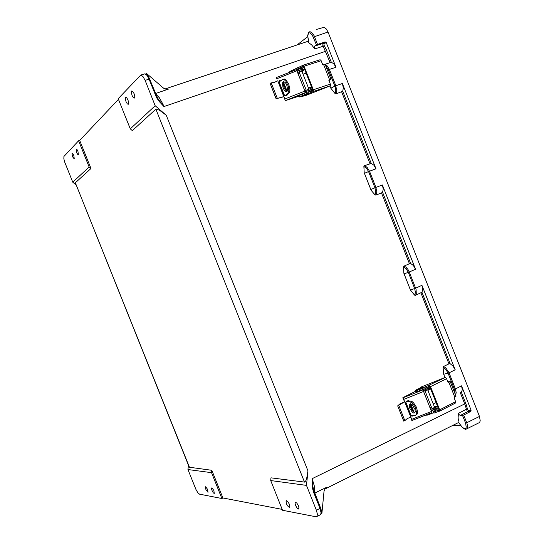 <?xml version="1.0" encoding="UTF-8"?>
<svg xmlns="http://www.w3.org/2000/svg" width="544" height="544" viewBox="0 0 544 544"><rect width="100%" height="100%" fill="white"/><g stroke="black" fill="none" stroke-linecap="round" stroke-linejoin="round"><path stroke-width="0.82" d="M211.874 487.832L211.514 488.689L212.153 490.824L213.343 492.85L214.288 493.476L213.853 490.491L211.874 487.832M286.566 500.67L285.974 501.745L286.708 504.261L288.191 506.627L289.53 507.362L289.836 506.314L289.102 503.792L287.613 501.418L286.566 500.67M125.623 97.369L125.338 98.675L126.011 101.626L127.384 103.972L128.289 104.258L128.636 102.911L127.969 99.953L126.589 97.594L125.623 97.369M76.119 148.968L76.582 152.429L77.697 154.435L78.384 154.734L77.962 151.246L76.84 149.233L76.119 148.968M205.666 486.764L207.597 489.382L208.039 492.32L205.958 489.702L205.326 487.608L205.666 486.764M298.384 509.082L299.01 507.98L298.262 505.41L296.732 502.996L295.378 502.255L295.032 503.336L295.773 505.893L297.296 508.307L298.384 509.082M72.012 153.252L72.474 156.652L74.236 158.93L73.814 155.502L72.712 153.517L72.012 153.252M134.436 98.049L133.436 97.825L132.029 95.438L131.356 92.419L131.73 91.011L133.028 91.725L134.069 93.697L134.742 96.716L134.436 98.049M155.577 93.813L159.297 97.696L162.942 104.142L163.968 106.556L159.331 101.585L156.543 97.628L149.056 79.179L145.105 80.39L143.011 76.554L140.848 75.011L118.211 98.675L130.261 128.867L132.355 130.648L156.08 109.024L159.576 110.31L166.287 115.24L307.952 470.914L306.741 477.992L305.871 480.604L304.756 482.113L270.966 477.863L270.681 480.583L282.526 510.265L316.152 516.786L320.3 514.821M316.676 29.383L324.068 27.275L326.284 28.941L328.012 32.001L479.461 416.398L466.732 422.756L463.712 415.106L460.285 415.48L468.119 411.427L468.479 410.672L467.588 409.414L466.303 404.777L461.4 392.278L462.339 389.783L461.523 385.846L471.138 410.237L468.411 410.278M478.89 422.878L479.679 422.28L480.223 420.75L479.461 416.398M461.4 392.278L460.333 392.856L464.692 403.913L312.168 478.652L312.528 488.281L313.494 491.953L314.004 491.511L312.916 486.826L312.168 478.652L314.595 486.907L314.568 492.932M443.061 367.37L443.673 374.252L448.78 372.987L448.759 372.205L445.652 367.778L443.51 366.534L443.061 367.37L445.42 368.934L447.848 372.606L454.716 390.041L455.11 393.972M414.535 295.1L415.405 295.324L416.276 294.08L416.072 289.503L415.616 288.177L414.691 288.531L415.514 292.584L414.535 295.1L410.441 290.013L414.691 288.531L408.32 272.374L404.036 273.768L410.387 289.864L403.866 273.224L403.437 266.954L406.069 268.648L408.32 272.374L409.251 272.02L407.966 269.498L405.94 267.131L403.9 266.138L403.437 266.954M375 194.847L375.85 192.005L374.972 187.809L375.897 187.442L376.849 192.039L375.884 195.106L375.108 194.956L371.912 191.25L370.852 189.638L364.242 172.754L363.848 166.498L364.324 165.791L367.078 167.253L369.498 171.21L368.574 171.584L366.37 167.96L363.848 166.573M336.008 93.928L335.158 93.697L330.84 88.182L335.553 85.836L336.804 89.842L336.702 92.242L336.008 93.928L342.754 91.283L371.185 163.404L373.776 165.09L375.958 168.742L342.373 83.538L343.346 87.87L342.754 91.283M465.848 403.546L464.692 403.913L467.01 410.781L467.908 411.454L470.764 411.434L471.138 410.237M331.337 62.329L330.147 62.614L322.796 45.349L322.986 43.493L325.115 41.908L326.121 42.344L324.013 44.146L323.993 45.152L326.495 50.062L331.337 62.329L333.826 63.723L335.968 67.279L326.21 42.514M325.115 41.908L316.377 44.819L312.161 34.836L309.93 32.878L308.938 32.837L308.278 33.517L307.775 36.38L308.659 40.99L308.502 42.588L311.732 44.941L314.799 48.906L314.289 47.308L314.609 46.138L323.068 43.472L324.061 44.098M382.337 184.926L383.255 189.128L382.548 192.229L410.652 263.527L413.352 265.499L415.575 269.253L382.337 184.926L375.897 187.442L369.498 171.21L375.958 168.742M165.614 89.134L168.504 89.094L166.029 89.23L163.656 88.244L146.764 73.624L145.799 73.916M155.475 93.568L168.504 89.094M324.149 45.472L323.258 46.206L314.799 48.906M308.502 42.588L308.489 41.881M156.284 95.771L149.716 79.104L149.056 79.179L146.962 75.351L144.792 73.814L140.889 75.011M308.659 32.953L308.836 32.008L310.114 31.674L312.691 33.442L314.146 35.863L317.492 44.309M410.652 263.527L409.435 263.738L381.5 192.889L382.548 192.229M371.185 163.404L364.324 165.791M325.176 64.478L327.447 66.062L329.399 69.435L328.474 69.822L325.686 65.77M155.713 95.894L156.366 95.792L158.651 99.763L163.968 106.556L326.828 50.884M335.111 93.636L335.832 91.032L335.131 86.741L328.474 69.822L327.488 70.339M144.799 73.814L146.86 74.555L148.77 77.085L157.746 98.43M78.635 140.774L89.128 166.981L72.726 182.186L64.614 161.86L63.845 158.794L63.934 156.448L78.635 140.774L79.723 140.42L118.47 99.328M189.523 467.466L75.378 182.777L189.258 467.228L211.834 470.315L222.911 497.991L221.898 498.508L199.512 494.163L197.914 492.782L196.01 489.546L187.945 469.526L188.448 465.222M313.494 491.953L320.028 508.361L316.404 510.272L317.458 514.27L316.907 516.623M465.569 423.123L466.242 427.033L465.848 428.203L464.828 428.883L465.61 429.42L466.976 428.665L467.507 427.156L467.391 425.034L466.732 422.756L465.569 423.123L462.55 415.466M464.828 428.883L462.182 427.23L458.068 421.688L458.905 418.044L458.524 413.277L459.238 414.786L460.285 415.48M455.206 369.811L452.948 365.962L450.14 363.712L421.967 292.23L422.783 289.428L421.92 285.362L455.206 369.811L449.038 372.864L455.376 388.953L453.363 389.531M325.652 488.084L326.937 487.132L325.074 488.791L324.013 491.368L321.898 513.25L321.368 513.536M314.65 493.136L326.937 487.132M458.068 421.688L458.381 422.13M467.527 409.19L466.296 409.285L458.524 413.277M313.242 488.859L320.538 507.912L320.028 508.361L321.11 512.836L320.525 514.706L321.49 513.012L321.137 509.701L313.976 491.613M421.967 292.23L415.405 295.324M420.906 292.849L448.909 363.882L450.14 363.712M455.566 395.134L456.219 392.632L455.376 388.953L461.523 385.846M437.254 408.966L436.608 409.856L433.316 411.495M431.358 411.155L436.941 408.027L437.356 409.068L438.593 408.558M425.32 415.208L427.57 415.058L433.826 412.651L434.581 412.971L438.206 411.529L437.784 410.455L439.096 410.088M426.081 387.682L424.959 388.137M428.788 387.512L427.951 388.443L423.259 390.687M424.85 388.661L428.346 386.777M420.294 388.64L417.615 389.681M398.793 405.416L399.439 407.021L398.364 407.47L397.698 405.872L404.43 401.921L400.071 403.784L397.698 405.872M404.756 420.566L403.716 421.124L403.315 419.988L404.396 419.54L404.804 420.668L407.402 418.479L410.863 417.241L404.62 401.465L404.43 401.921M403.709 421.124L404.797 420.668M404.206 401.785L404.62 401.465L402.88 397.63L415.8 391.129M403.26 398.779L404.403 401.343M429.264 385.322L429.692 386.403L428.42 386.75L427.999 385.669L445.434 377.386L446.536 378.665L430.515 386.641L429.27 385.322M429.692 386.403L439.484 411.196L439.681 409.85L455.614 401.703L455.586 403.002L439.749 411.067M455.614 401.703L454.097 397.732L455.994 396.209L450.167 381.426L448.134 382.602L446.536 378.665M447.766 381.793L450.167 381.426M448.079 382.541L449.086 381.84L447.848 381.997M439.484 411.196L438.206 411.529M419.737 388.192L420.492 387.274L424.368 387.11L424.021 387.872L416.466 390.599L415.623 390.3L417.636 389.055M402.975 397.834L422.899 389.912L424.769 388.797L424.973 388.124L428.42 386.75M437.784 410.455L434.357 411.815L433.588 411.495M423.035 389.518L416.894 391.673L416.024 391.646L415.562 390.531M411.794 420.349L411.699 419.349L431.487 411.475L431.875 412.597L412.012 420.471M422.899 389.912L423.586 391.483L403.791 399.357M414.188 415.33L412.196 416.14L410.856 415.562L405.797 402.846L405.899 401.894L406.762 401.112L408.388 400.568L409.564 401.057M411.441 419.138L410.863 417.241L411.699 419.349M411.726 416.112L413.583 415.324M408.959 401.071L408.122 400.602M434.642 407.436L431.963 408.469M409.829 408.435L412.25 412.168L413.773 413.093L414.827 412.828L415.269 411.611L414.95 409.285L412.216 404.675L410.693 403.75L409.51 404.199L409.204 405.94L409.829 408.435M414.963 412.651L413.073 411.584L411.23 408.986L410.23 406.13L410.455 403.716M405.81 402.118L410.938 415.072M411.026 415.303L415.596 415.208L416.418 414.324L416.718 412.61L415.079 406.858L412.291 402.988L409.496 401.513L410.434 401.044L412.243 401.703L413.739 403.029L416.398 407.15L417.656 412.128L417.357 413.841L416.432 414.766M430.637 409.326L434.466 408.177L436.696 406.592L437.118 407.653L434.887 409.251L431.059 410.4M425.333 389.715L428.522 388.253L429.168 387.668L428.808 387.423M429.182 387.559L429.61 388.681L428.951 389.327L423.531 391.347M436.696 406.592L434.248 406.443M307.87 92.296L309.93 91.644M311.671 91.018L307.646 92.058M305.157 91.691L311.263 89.903M304.293 95.023L301.607 96.098M301.764 96.417L299.554 96.934L299.098 95.771L299.758 95.268L307.421 92.065L308.237 92.378L312.841 90.454L313.276 91.548L313.31 89.794L330.351 84.089L330.398 85.734L313.276 91.548L308.428 93.561L305.266 95.69L304.388 95.411M299.526 96.914L307.646 93.242L308.428 93.561M303.13 69.156L296.956 70.924M296.507 69.836L302.675 68.143M299.214 96.111L285.342 100.674L277.794 80.811L274.428 82.362L271.15 82.878L271.653 84.082L270.552 84.497L270.035 83.307L271.143 82.899L270.042 83.307M283.662 96.614L276.155 98.75L270.552 84.497M275.577 97.199L276.678 96.778L277.277 98.321M283.567 96.798L276.162 98.75M276.828 78.812L276.264 77.71M303.368 66.395L302.158 66.987L301.723 65.892L302.913 65.3L303.559 66.572L312.841 90.454M303.11 65.239L320.035 59.765L320.742 60.044L321.137 60.724L304.014 66.252L302.913 65.3M330.351 84.089L328.807 80.111L331.044 79.356L328.957 80.56M331.044 79.356L325.135 64.362L322.762 64.722L321.137 60.724M328.909 80.43L329.97 79.798L328.814 80.056M301.723 65.892L290.809 70.958L289.666 71.726L289.775 72.23M298.377 69.108L298.717 68.34L302.158 66.987M284.968 98.947L304.919 91.072L305.449 92.548L285.382 100.545M276.338 77.54L296.412 69.646L296.908 70.795L276.944 78.669M288.021 93.854L287.382 94.962L285.62 95.683L283.968 94.846L278.956 82.083L279.568 80.675L281.84 79.934M284.016 96.982L284.92 99.586M287.11 95.125L287.545 94.194M281.364 80.281L279.337 80.879M299.118 72.168L301.825 71.108M283.111 88.019L284.369 90.311L285.818 91.528L287.035 91.297L287.647 89.61L286.668 84.762L285.335 82.64L283.9 81.702L282.962 82.001L282.404 83.259L283.111 88.019M287.069 91.263L285.28 89.855L283.927 87.183L283.336 83.681L283.941 81.709M287.178 95.05L285.668 95.52L288.769 93.33L287.762 93.663L288.898 90.896L288.327 86.251L285.92 81.26L284.213 79.682L282.656 79.417L279.167 81.92L284.539 95.506M282.996 79.356L284.403 79.043L286.076 79.988L288.789 84.3L289.938 89.869L289.537 92.283L288.769 93.33M311.318 89.876L310.624 89.685L306.666 91.161M297.18 71.482L300.825 69.788L303.484 69.224L303.906 70.305L301.26 70.876L297.609 72.57M302.09 71.788L303.906 70.305M304.817 90.814L310.522 88.522L311.107 88.529L311.528 89.61M368.574 171.584L364.426 173.332L370.804 189.502L374.972 187.809L368.574 171.584M313.31 37.033L328.012 32.001M420.22 388.45L417.54 389.49L419.295 388.266L420.315 388.695M419.274 388.634L417.738 389.055L419.274 388.634M429.468 414.426L428.189 414.861M304.368 95.22L301.682 96.295L303.81 95.928L302.138 96.492L304.076 95.785L304.28 94.982M294.107 69.53L293.685 69.693M292.087 70.346L291.604 70.564M307.924 92.344L309.917 91.603M299.832 68.626L298.799 69.047L299.826 68.626M308.584 41.929L307.625 35.652L308.706 32.164M465.569 429.42L479.203 422.722M465.399 429.406L462.291 427.543L458.347 422.096M429.787 414.256L428.108 414.888M145.105 80.39L155.21 105.747L130.261 128.867M155.21 105.747L166.287 115.24M282.18 509.381L222.911 497.991M75.378 182.777L90.97 168.511L79.723 140.42M316.404 510.272L306.476 485.37L307.952 470.914M460.333 392.856L461.237 392.387M444.972 377.543L443.673 374.252M448.909 363.882L443.51 366.534M409.435 263.738L403.9 266.138M381.5 192.889L375.884 195.106M329.95 85.938L330.84 88.182M330.147 62.614L324.931 64.308M297.072 44.941L307.652 36.693M470.764 411.434L463.712 415.106M316.377 44.819L314.609 46.138M72.726 182.186L76.085 184.953M89.128 166.981L90.97 168.511M306.476 485.37L270.681 480.583M453.07 425.292L460.584 425.354M187.945 469.526L211.555 472.682L221.898 498.508M211.555 472.682L211.834 470.315M404.396 419.54L399.439 407.021M403.315 419.988L398.364 407.47M430.515 386.641L439.681 409.85M444.781 377.618L420.492 387.274M424.368 387.11L427.999 385.669M431.487 411.475L423.586 391.483M410.706 403.757L414.12 412.386M413.263 411.76L410.251 404.151M436.193 402.478L433.269 403.961M430.834 388.919L427.91 390.381M430.753 388.708L427.822 390.164M406.116 401.574L409.496 401.513M410.434 401.044L406.783 401.105M276.678 96.778L271.653 84.082M303.878 67.374L302.348 67.98M304.014 66.252L313.31 89.794M305.3 95.676L329.766 86.013M298.357 69.115L296.725 69.761M304.919 91.072L296.908 70.795M283.587 82.287L287.116 91.208M286.416 90.984L283.363 83.273M311.59 86.918L308.475 87.951M306.163 73.161L303.035 74.181M284.934 95.662L287.762 93.663M311.651 87.054L308.53 88.094M304.511 482.14L155.87 109.133M369.974 163.656L341.72 91.984M335.968 67.279L329.399 69.435L335.825 85.741L342.373 83.538M421.92 285.362L415.616 288.177L409.251 272.02L415.575 269.253M435.574 410.414L435.152 409.34M428.842 413.8L429.128 414.521M427.081 388.892L426.652 387.818M403.288 398.847L402.866 397.766M448.916 382.391L454.764 397.208M434.33 412.971L433.031 412.964M419.764 390.816L419.336 389.735M433.405 412.814L434.18 412.821M423.987 387.886L420.118 388.042M420.301 387.654L424.177 387.498M411.822 420.417L411.393 419.342M412.053 416.024L412.658 416.024M413.12 415.596L413.732 415.602M430.025 407.782L431.412 407.075M431.569 407.47L430.182 408.177M309.584 91.378L309.148 90.29M302.491 94.01L302.926 95.105M300.961 69.55L300.533 68.456M276.678 78.758L276.25 77.663M323.598 64.627L329.528 79.655M296.276 68.673L297.922 67.442M293.332 70.829L292.992 69.972M312.079 92.12L311.651 91.025M304.49 95.37L307.612 93.255M304.892 95.52L308.02 93.412M296.976 68.394L297.874 67.728M285.335 100.64L284.9 99.545M279.48 80.818L279.949 80.464M280.561 80.39L281.03 80.036M299.554 73.243L298.064 73.726M297.915 73.352L299.404 72.869M308.543 41.113L165.104 88.971M458.81 422.436L324.884 489.083M403.689 421.056L397.793 406.171M403.26 398.813L402.839 397.746M428.883 387.607L428.529 386.709M432.97 412.991L434.432 412.991M411.794 420.383L411.373 419.315M439.668 411.148L455.586 402.995M411.992 420.505L431.875 412.597M427.747 389.98L434.67 407.504M425.068 391.014L431.99 408.537M415.813 415.086L416.758 414.603M405.763 402.39L410.842 415.235M276.039 98.505L270.069 83.402M276.678 78.785L276.243 77.697M303.124 69.129L302.695 68.041M296.256 68.68L297.935 67.422M285.328 100.66L284.9 99.572M311.719 90.896L311.29 89.808M319.634 59.908L303.076 65.239M296.378 69.625L276.332 77.534M279.371 80.866L279.84 80.512M301.804 71.067L308.89 88.998M299.118 72.141L306.204 90.086M283.621 81.682L283.172 81.831M279.065 82.056L284.315 95.343"/></g></svg>
